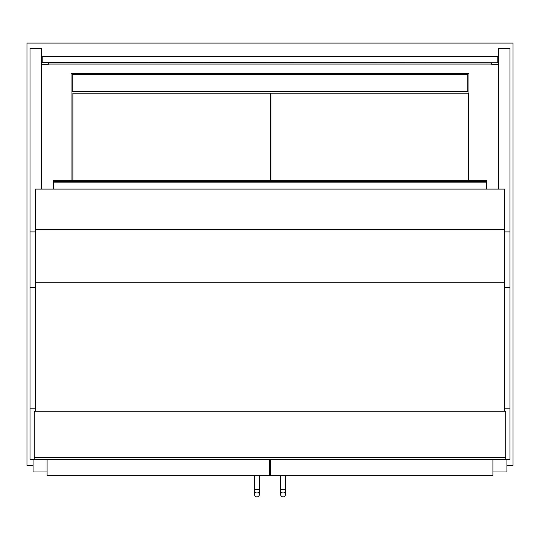 <?xml version="1.0" encoding="UTF-8"?>
<svg xmlns="http://www.w3.org/2000/svg" width="540" height="540" viewBox="0 0 540 540"><rect width="100%" height="100%" fill="white"/><g stroke="black" fill="none" stroke-linecap="round" stroke-linejoin="round"><path stroke-width="0.81" d="M35.505 231.896L30.038 231.896L30.038 459.236L505.71 459.236L505.71 411.244L34.29 411.244L34.29 459.236M498.42 189.108L498.42 48.546L509.963 48.546L509.963 459.236L505.71 459.236M506.925 465.311L513 465.311L513 43.099L27 43.099L27 465.311L33.075 465.311M269.696 465.311L270.304 465.311M71.044 180.374L71.044 73.474L468.956 73.474L468.956 180.374M47.048 459.844L47.048 475.639L269.696 475.639L269.696 459.844L47.048 459.844L47.048 459.236M492.952 459.844L492.952 475.639L270.304 475.639L270.304 459.844L492.952 459.844L492.952 459.236M33.075 459.236L33.075 471.994L47.048 471.994M506.925 459.236L506.925 471.994L492.952 471.994M259.369 475.639L259.369 494.471A2.43 2.43 0 0 1 256.939 496.901A2.43 2.43 0 0 1 254.509 494.471A2.43 2.43 0 0 1 256.939 492.041A2.43 2.43 0 0 1 259.369 494.471A2.43 2.43 0 0 1 256.939 496.901A2.43 2.43 0 0 1 254.509 494.471A2.43 2.43 0 0 1 256.939 492.041A2.43 2.43 0 0 1 259.369 494.471A2.43 2.43 0 0 1 256.939 496.901A2.43 2.43 0 0 1 254.509 494.471A2.43 2.43 0 0 1 256.939 492.041M259.369 494.471L259.369 489.611L254.509 489.611L254.509 475.639M283.061 492.041A2.43 2.43 0 0 0 280.631 494.471A2.43 2.43 0 0 0 283.061 496.901A2.43 2.43 0 0 0 285.491 494.471A2.43 2.43 0 0 0 283.061 492.041A2.43 2.43 0 0 0 280.631 494.471A2.43 2.43 0 0 0 283.061 496.901A2.43 2.43 0 0 0 285.491 494.471A2.43 2.43 0 0 0 283.061 492.041A2.43 2.43 0 0 0 280.631 494.471A2.43 2.43 0 0 0 283.061 496.901A2.43 2.43 0 0 0 285.491 494.471L285.491 475.639M256.48 459.844L256.48 459.236M263.318 459.844L263.318 459.236M70.74 459.844L70.74 459.236M77.578 459.844L77.578 459.236M469.26 459.844L469.26 459.236M462.422 459.844L462.422 459.236M283.52 459.844L283.52 459.236M276.683 459.844L276.683 459.236M72.259 74.689L72.259 91.699L467.741 91.699L467.741 74.689L72.259 74.689M30.038 408.814L35.505 408.814M30.038 231.896L30.038 48.546L41.58 48.546L41.58 189.108M509.963 231.896L504.495 231.896M509.963 408.814L504.495 408.814M491.738 64.058L48.263 64.058M491.738 62.755L491.738 64.341L498.42 64.341M491.738 62.863L498.42 62.863M498.42 56.788L497.813 56.788M48.263 62.755L48.263 64.341L41.58 64.341M48.263 62.863L41.58 62.863M41.58 56.788L42.188 56.788M497.813 62.519L497.813 56.45L42.188 56.45L42.188 62.519L497.813 62.755L42.188 62.519M504.495 189.108L35.505 189.108L35.505 229.446L504.495 229.446L504.495 189.108M35.505 229.453L35.505 411.244M504.495 411.244L504.495 229.446M53.73 189.108L53.73 180.374L486.27 180.374L486.27 181.568L53.73 181.568M486.27 189.108L486.27 182.817L53.73 182.817M486.27 182.817L486.27 181.568M270.304 180.374L270.304 93.218L72.866 93.218L72.866 180.374M468.349 180.374L468.349 93.218L270.911 93.218L270.911 180.374M505.71 457.414L34.29 457.414M280.631 494.471L280.631 489.611L285.491 489.611L285.491 494.471M30.038 287.314L35.505 287.314M509.963 287.314L504.495 287.314M504.495 282.285L35.505 282.285M254.509 494.471L254.509 489.611M280.631 489.611L280.631 475.639"/></g></svg>
